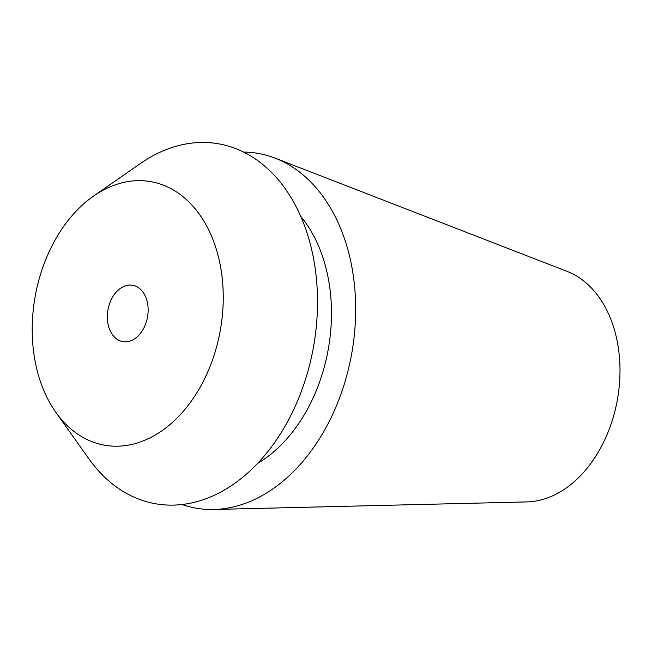 <?xml version="1.0" encoding="UTF-8"?>
<svg xmlns="http://www.w3.org/2000/svg" width="652" height="652" viewBox="0 0 652 652"><rect width="100%" height="100%" fill="white"/><g stroke="black" fill="none" stroke-linecap="round" stroke-linejoin="round"><path stroke-width="0.98" d="M148.004 313.384A28.598 20.114 -80.1 0 0 132.649 285.258A28.598 20.114 -80.1 0 0 107.458 313.473A28.598 20.114 -80.1 0 0 122.812 341.599A28.598 20.114 -80.1 0 0 148.004 313.384M32.893 313.653A133.79 94.108 99.9 0 1 93.66 196.007A133.79 94.108 99.9 0 1 222.568 313.204A133.79 94.108 99.9 0 1 155.95 434.615A133.79 94.108 99.9 0 1 55.876 412.349A133.79 94.108 99.9 0 1 32.893 313.653M55.876 412.349L88.933 458.878A182.715 128.525 -80.1 0 0 225.608 489.293A182.715 128.525 -80.1 0 0 316.587 323.49A182.715 128.525 -80.1 0 0 140.53 163.432L93.66 196.007M257.548 463.425A146.17 102.82 -80.1 0 0 330.735 330.54A146.17 102.82 -80.1 0 0 300.711 216.317M243.612 152.071A180.074 126.667 99.9 0 1 275.152 158.151A180.074 126.667 99.9 0 1 354.761 330.482A180.074 126.667 99.9 0 1 213.791 509.481A180.074 126.667 99.9 0 1 182.055 504.518M213.791 509.481L526.906 501.918A118.151 83.106 -80.1 0 0 619.4 384.476A118.151 83.106 -80.1 0 0 567.167 271.403L275.152 158.151"/></g></svg>
